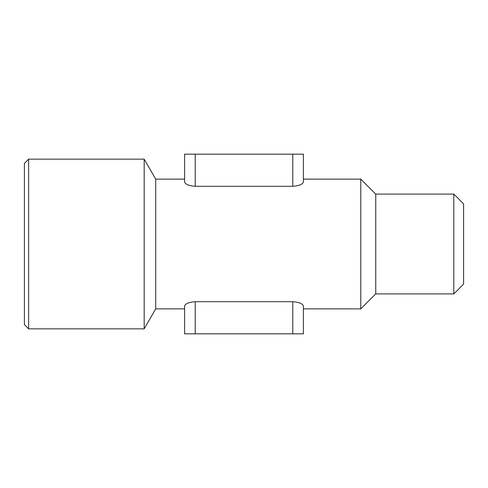 <?xml version="1.0" encoding="UTF-8"?>
<svg xmlns="http://www.w3.org/2000/svg" width="488" height="488" viewBox="0 0 488 488"><rect width="100%" height="100%" fill="white"/><g stroke="black" fill="none" stroke-linecap="round" stroke-linejoin="round"><path stroke-width="0.73" d="M360.785 179.12L360.785 308.88L375.76 293.91L375.76 194.09L360.785 179.12L303.39 179.12L303.39 154.165L184.61 154.165L184.61 181.987C185.233 184.287 188.771 185.727 195.212 186.312L292.788 186.312L292.788 154.165M195.212 333.835L195.212 301.688C188.764 302.273 185.226 303.713 184.61 306.013L184.61 333.835L303.39 333.835L303.39 308.88L360.785 308.88M292.788 186.312C299.236 185.727 302.774 184.287 303.39 181.987L303.39 154.165M195.212 301.688L292.788 301.688C299.229 302.273 302.767 303.713 303.39 306.013L303.39 333.835M184.61 333.835L184.61 308.88L155.709 308.88L155.709 179.12L184.61 179.12L184.61 154.165M28.64 159.155L24.4 163.395L24.4 324.605L28.64 328.845L144.18 328.845L144.18 159.155L28.64 159.155L28.64 328.845M155.709 179.12L144.18 159.155M375.76 194.09L453.81 194.09L453.81 293.91L375.76 293.91M453.81 194.09L463.6 203.88L463.6 284.12L453.81 293.91M195.212 186.312L195.212 154.165M292.788 333.835L292.788 301.688M155.709 308.88L144.18 328.845"/></g></svg>
